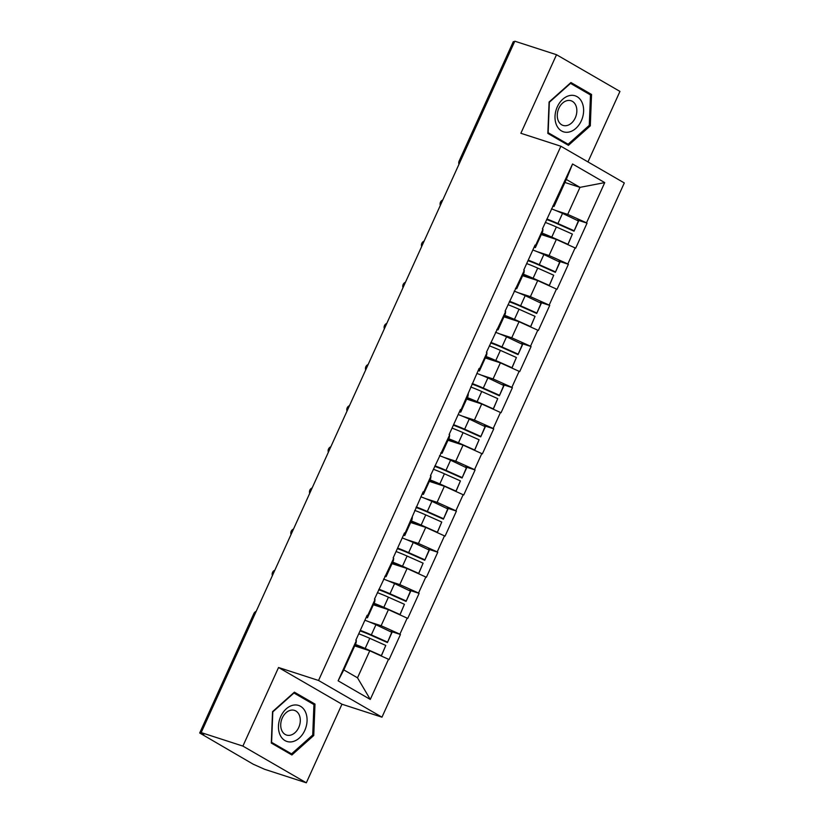 <?xml version="1.0" encoding="UTF-8"?>
<svg xmlns="http://www.w3.org/2000/svg" width="824" height="824" viewBox="0 0 824 824"><rect width="100%" height="100%" fill="white"/><g stroke="black" fill="none" stroke-linecap="round" stroke-linejoin="round"><path stroke-width="1.24" d="M587.965 161.916L619.947 91.413L556.519 54.714L514.804 41.2L200.902 733.206L203.95 734.184L201.18 732.587L242.895 746.091L306.322 782.8L341.96 704.221L381.965 717.179L624.304 182.949L560.876 146.239L318.538 680.47L381.965 717.179M306.322 782.8L264.597 769.286L253.143 764.167L199.696 733L253.885 613.55L255.08 613.746M564.914 182.475L579.983 187.357L604.734 182.609L572.556 163.986L542.398 228.928L542.954 229.247L542.676 231.513L535.373 247.602L534.117 247.19M604.734 182.609L586.492 222.82L587.049 223.139L577.542 220.06M541.296 234.552L556.355 239.434L575.677 248.189L587.049 223.139M575.131 247.87L567.829 263.958L568.385 264.277L558.878 261.198M522.632 275.69L537.701 280.572L557.024 289.327L568.385 264.277M556.468 289.008L549.175 305.086L549.721 305.405L540.225 302.336M503.969 316.828L519.038 321.7L538.36 330.465L549.721 305.405M537.804 330.136L530.512 346.224L531.068 346.543L521.561 343.464M485.315 357.966L500.374 362.838L519.707 371.593L531.068 346.543M519.151 371.274L511.848 387.362L512.404 387.682L502.908 384.602M466.652 399.094L481.721 403.976L501.043 412.731L512.404 387.682M500.487 412.412L493.195 428.49L493.751 428.82L484.244 425.74M447.998 440.232L463.057 445.104L482.38 453.87L493.751 428.82M481.824 453.54L474.531 469.628L475.088 469.948L465.581 466.868M429.335 481.371L444.394 486.242L463.727 494.997L475.088 469.948M463.17 494.678L455.868 510.767L456.424 511.086L446.927 508.006M410.671 522.498L425.74 527.381L445.063 536.136L456.424 511.086M444.507 535.816L437.214 551.895L437.771 552.224L428.264 549.144M392.018 563.637L407.077 568.509L426.399 577.274L437.771 552.224M425.853 576.944L418.551 593.033L419.107 593.352L409.61 590.283M373.354 604.775L388.423 609.647L407.746 618.402L419.107 593.352M407.19 618.082L399.898 634.171L400.443 634.49L390.947 631.411M354.701 645.903L369.76 650.785L389.082 659.54L400.443 634.49M388.526 659.221L370.285 699.432L338.118 680.809L356.359 640.598L356.081 642.864L343.814 669.891L357.503 677.812L369.76 650.785M542.954 229.247L535.651 245.336L535.095 245.016L523.734 270.066L524.291 270.385L505.081 311.194L505.637 311.513L486.418 352.332L486.974 352.651L479.681 368.74L479.125 368.421L461.018 409.868L460.462 409.549L449.101 434.598L449.657 434.918L430.437 475.736L430.993 476.056L423.701 492.144L423.145 491.825L405.037 533.272L404.481 532.953L393.12 558.003L393.676 558.332L374.457 599.141L375.013 599.46L367.72 615.549L367.164 615.229L355.803 640.279L356.359 640.598M537.063 251.639L549.062 255.522L556.355 239.434M549.062 255.522L567.829 263.958M535.651 245.336L535.373 247.602M518.409 292.767L530.399 296.65L537.701 280.572M524.291 270.385L524.013 272.651L516.72 288.73L515.453 288.328M530.399 296.65L549.175 305.086M516.998 286.464L516.72 288.73M499.746 333.905L511.745 337.788L519.038 321.7M505.637 311.513L505.349 313.789L498.057 329.868L496.79 329.456M511.745 337.788L530.512 346.224M498.335 327.602L498.057 329.868M481.092 375.044L493.082 378.927L500.374 362.838M486.974 352.651L486.696 354.917L479.393 371.006L478.136 370.594M493.082 378.927L511.848 387.362M479.681 368.74L479.393 371.006M462.429 416.172L474.418 420.055L481.721 403.976M468.31 393.79L468.032 396.056L460.74 412.144L459.473 411.732M474.418 420.055L493.195 428.49M461.018 409.868L460.74 412.144M443.765 457.31L455.765 461.193L463.057 445.104M449.657 434.918L449.379 437.194L442.076 453.272L440.809 452.86M455.765 461.193L474.531 469.628M442.354 451.006L442.076 453.272M425.112 498.448L437.101 502.331L444.394 486.242M430.993 476.056L430.715 478.322L423.423 494.41L422.156 493.998M437.101 502.331L455.868 510.767M423.701 492.144L423.423 494.41M406.448 539.576L418.438 543.459L425.74 527.381M412.33 517.194L412.052 519.46L404.759 535.549L403.492 535.136M418.438 543.459L437.214 551.895M405.037 533.272L404.759 535.549M387.785 580.714L399.784 584.597L407.077 568.509M393.676 558.332L393.398 560.598L386.096 576.676L384.839 576.264M399.784 584.597L418.551 593.033M386.374 574.41L386.096 576.676M369.131 621.852L381.121 625.735L388.423 609.647M375.013 599.46L374.735 601.726L367.442 617.815L366.175 617.403M381.121 625.735L399.898 634.171M367.72 615.549L367.442 617.815M200.902 733.206L199.696 733M357.503 677.812L370.285 699.432M338.118 680.809L343.814 669.891M460.338 161.267L459.133 161.071L513.321 41.622L514.516 41.818M556.519 54.714L520.871 133.282L560.876 146.239M341.96 704.221L278.543 667.512L242.895 746.091M278.543 667.512L318.538 680.47M555.726 210.501L567.715 214.384L579.983 187.357L566.294 179.436L554.037 206.463L552.77 206.052M567.715 214.384L586.492 222.82M554.315 204.198L554.037 206.463M572.556 163.986L566.294 179.436M272.538 711.648L271.302 743.063L291.902 754.98L313.748 735.502L314.995 704.087L294.384 692.17L272.538 711.648M568.447 145.343L590.293 125.856L591.539 94.451L570.929 82.524L549.083 102.011L547.847 133.416L568.447 145.343M310.689 702.697L314.995 704.087M312.595 735.121L313.748 735.502M587.234 93.06L591.539 94.451M589.139 125.485L590.293 125.856M360.047 630.916A19.508 2.07 24.4 0 1 371.418 635.438L387.424 642.555L392.028 632.399L375.94 624.736A23.875 2.534 24.4 0 0 364.898 620.215M355.144 644.924A19.508 2.07 24.4 0 1 365.259 649.013L367.823 650.157M381.327 655.986L385.776 645.439L381.234 655.935M358.739 633.8A23.875 2.534 24.4 0 1 369.77 638.312L385.776 645.439M355.371 644.409A23.875 2.534 24.4 0 1 365.166 648.467L381.172 655.585M387.424 642.555L391.946 631.854M360.294 630.37A23.875 2.534 24.4 0 1 371.325 634.892L387.332 642.009M378.71 589.778A19.508 2.07 24.4 0 1 390.071 594.3L406.077 601.417L410.682 591.261L394.593 583.598A23.875 2.534 24.4 0 0 383.562 579.076M373.797 603.786A19.508 2.07 24.4 0 1 383.912 607.875L386.487 609.018M399.99 614.848L404.44 604.301L399.887 614.807M377.402 592.662A23.875 2.534 24.4 0 1 388.434 597.184L404.44 604.301M374.034 603.281A23.875 2.534 24.4 0 1 383.829 607.329L399.836 614.457M406.077 601.417L410.599 590.715M378.958 589.232A23.875 2.534 24.4 0 1 389.989 593.754L405.995 600.871M397.364 548.64A19.508 2.07 24.4 0 1 408.735 553.161L424.741 560.279L429.345 550.133L413.257 542.47A23.875 2.534 24.4 0 0 402.215 537.948M392.461 562.658A19.508 2.07 24.4 0 1 402.576 566.747L405.151 567.891M418.644 573.71L423.103 563.163L418.551 573.669M396.056 551.524A23.875 2.534 24.4 0 1 407.097 556.046L423.103 563.163M392.698 562.143A23.875 2.534 24.4 0 1 402.493 566.201L418.499 573.319M424.741 560.279L429.263 549.587M397.611 548.094A23.875 2.534 24.4 0 1 408.653 552.616L424.659 559.733M416.027 507.502A19.508 2.07 24.4 0 1 427.399 512.034L443.405 519.151L448.009 508.995L431.91 501.332A23.875 2.534 24.4 0 0 420.879 496.81M411.125 521.52A19.508 2.07 24.4 0 1 421.239 525.609L423.804 526.752M437.307 532.582L441.757 522.035L437.214 532.531M414.719 510.396A23.875 2.534 24.4 0 1 425.751 514.907L441.757 522.035M411.351 521.005A23.875 2.534 24.4 0 1 421.146 525.063L437.153 532.18M443.405 519.151L447.916 508.449M416.274 506.966A23.875 2.534 24.4 0 1 427.306 511.488L443.312 518.605M434.691 466.374A19.508 2.07 24.4 0 1 446.052 470.895L462.058 478.013L466.662 467.857L450.574 460.194A23.875 2.534 24.4 0 0 439.542 455.672M429.778 480.382A19.508 2.07 24.4 0 1 439.892 484.471L442.467 485.614M455.971 491.444L460.42 480.897L455.868 491.403M433.383 469.258A23.875 2.534 24.4 0 1 444.414 473.779L460.42 480.897M430.015 479.867A23.875 2.534 24.4 0 1 439.81 483.925L455.816 491.042M462.058 478.013L466.58 467.311M434.938 465.828A23.875 2.534 24.4 0 1 445.969 470.349L461.976 477.467M453.344 425.236A19.508 2.07 24.4 0 1 464.715 429.757L480.722 436.875L485.326 426.729L469.237 419.066A23.875 2.534 24.4 0 0 458.196 414.544M448.441 439.254A19.508 2.07 24.4 0 1 458.556 443.343L461.131 444.486M474.624 450.306L479.084 439.759L474.531 450.264M452.036 428.119A23.875 2.534 24.4 0 1 463.078 432.641L479.084 439.759M448.668 438.739A23.875 2.534 24.4 0 1 458.463 442.797L474.469 449.914M480.722 436.875L485.243 426.183M453.591 424.69A23.875 2.534 24.4 0 1 464.633 429.211L480.629 436.329M293.488 705.128A18.931 13.74 107.9 0 0 278.471 725.995A18.931 13.74 107.9 0 0 292.046 741.775A18.931 13.74 107.9 0 0 307.064 720.907A18.931 13.74 107.9 0 0 293.488 705.128M291.006 710.175A12.957 9.404 107.9 0 0 280.984 722.133A12.957 9.404 107.9 0 0 286.515 735.049A12.957 9.404 107.9 0 0 290.017 735.266A12.957 9.404 107.9 0 0 300.039 723.307A12.957 9.404 107.9 0 0 294.498 710.391A12.957 9.404 107.9 0 0 291.006 710.175M312.729 735.008L291.562 753.888L271.601 742.331L272.806 711.895L293.962 693.015L313.934 704.572L312.729 735.008M288.029 752.734L291.562 753.888M570.033 95.491A18.931 13.74 107.9 0 0 555.016 116.359A18.931 13.74 107.9 0 0 568.591 132.128A18.931 13.74 107.9 0 0 583.608 111.261A18.931 13.74 107.9 0 0 570.033 95.491M567.551 100.538A12.957 9.404 107.9 0 0 557.529 112.497A12.957 9.404 107.9 0 0 563.06 125.413A12.957 9.404 107.9 0 0 566.562 125.619A12.957 9.404 107.9 0 0 576.584 113.671A12.957 9.404 107.9 0 0 571.042 100.755A12.957 9.404 107.9 0 0 567.551 100.538M589.273 125.361L568.107 144.241L548.145 132.685L549.351 102.258L570.517 83.379L590.478 94.935L589.273 125.361M564.574 143.098L568.107 144.241M472.008 384.097A19.508 2.07 24.4 0 1 483.369 388.629L499.375 395.747L503.979 385.591L487.89 377.928A23.875 2.534 24.4 0 0 476.859 373.406M467.095 398.116A19.508 2.07 24.4 0 1 477.209 402.205L479.784 403.348M493.288 409.178L497.737 398.62L493.185 409.126M470.7 386.992A23.875 2.534 24.4 0 1 481.731 391.503L497.737 398.62M467.332 397.601A23.875 2.534 24.4 0 1 477.127 401.659L493.133 408.776M499.375 395.747L503.897 385.045M472.255 383.562A23.875 2.534 24.4 0 1 483.286 388.083L499.293 395.201M490.661 342.969A19.508 2.07 24.4 0 1 502.032 347.491L518.038 354.608L522.643 344.453L506.554 336.789A23.875 2.534 24.4 0 0 495.512 332.268M485.758 356.977A19.508 2.07 24.4 0 1 495.873 361.067L498.448 362.21M511.951 368.04L516.401 357.492L511.848 367.998M489.353 345.853A23.875 2.534 24.4 0 1 500.395 350.375L516.401 357.492M485.995 356.462A23.875 2.534 24.4 0 1 495.791 360.521L511.797 367.638M518.038 354.608L522.56 343.907M490.908 342.423A23.875 2.534 24.4 0 1 501.95 346.945L517.956 354.062M509.325 301.831A19.508 2.07 24.4 0 1 520.696 306.353L536.702 313.47L541.306 303.325L525.207 295.662A23.875 2.534 24.4 0 0 514.176 291.14M504.422 315.849A19.508 2.07 24.4 0 1 514.537 319.939L517.101 321.082M530.605 326.901L535.054 316.354L530.512 326.86M508.017 304.715A23.875 2.534 24.4 0 1 519.048 309.237L535.054 316.354M504.649 315.334A23.875 2.534 24.4 0 1 514.444 319.393L530.45 326.51M536.702 313.47L541.214 302.779M509.572 301.285A23.875 2.534 24.4 0 1 520.603 305.807L536.609 312.924M527.988 260.693A19.508 2.07 24.4 0 1 539.349 265.215L555.355 272.342L559.959 262.187L543.871 254.523A23.875 2.534 24.4 0 0 532.84 250.002M523.075 274.711A19.508 2.07 24.4 0 1 533.19 278.8L535.765 279.944M549.268 285.763L553.718 275.216L549.165 285.722M526.68 263.577A23.875 2.534 24.4 0 1 537.712 268.099L553.718 275.216M523.312 274.196A23.875 2.534 24.4 0 1 533.107 278.255L549.114 285.372M555.355 272.342L559.877 261.641M528.236 260.157A23.875 2.534 24.4 0 1 539.267 264.679L555.273 271.796M546.642 219.565A19.508 2.07 24.4 0 1 558.013 224.087L574.019 231.204L578.623 221.048L562.534 213.385A23.875 2.534 24.4 0 0 551.493 208.863M541.739 233.573A19.508 2.07 24.4 0 1 551.853 237.662L554.428 238.805M567.921 244.635L572.381 234.088L567.829 244.594M545.334 222.449A23.875 2.534 24.4 0 1 556.375 226.971L572.381 234.088M541.965 233.058A23.875 2.534 24.4 0 1 551.771 237.116L567.767 244.234M574.019 231.204L578.541 220.502M546.889 219.019A23.875 2.534 24.4 0 1 557.93 223.541L573.937 230.658M365.166 648.467L369.77 638.312M371.325 634.892L375.94 624.736M383.829 607.329L388.434 597.184M389.989 593.754L394.593 583.598M402.493 566.201L407.097 556.046M408.653 552.616L413.257 542.47M421.146 525.063L425.751 514.907M427.306 511.488L431.91 501.332M439.81 483.925L444.414 473.779M445.969 470.349L450.574 460.194M458.463 442.797L463.078 432.641M464.633 429.211L469.237 419.066M477.127 401.659L481.731 391.503M483.286 388.083L487.89 377.928M495.791 360.521L500.395 350.375M501.95 346.945L506.554 336.789M514.444 319.393L519.048 309.237M520.603 305.807L525.207 295.662M533.107 278.255L537.712 268.099M539.267 264.679L543.871 254.523M551.771 237.116L556.375 226.971M557.93 223.541L562.534 213.385M256.182 611.326A4.367 4.367 0 0 0 253.885 613.55M274.835 570.187A4.367 4.367 0 0 0 272.383 575.615M293.498 529.059A4.367 4.367 0 0 0 291.037 534.477M312.162 487.921A4.367 4.367 0 0 0 309.7 493.349M330.815 446.783A4.367 4.367 0 0 0 328.354 452.211M349.479 405.655A4.367 4.367 0 0 0 347.017 411.073M368.143 364.517A4.367 4.367 0 0 0 365.681 369.945M386.796 323.379A4.367 4.367 0 0 0 384.334 328.807M405.459 282.251A4.367 4.367 0 0 0 402.998 287.669M424.113 241.113A4.367 4.367 0 0 0 421.651 246.53M442.776 199.975A4.367 4.367 0 0 0 440.315 205.403M459.133 161.071A4.367 4.367 0 0 0 458.978 164.264"/></g></svg>
